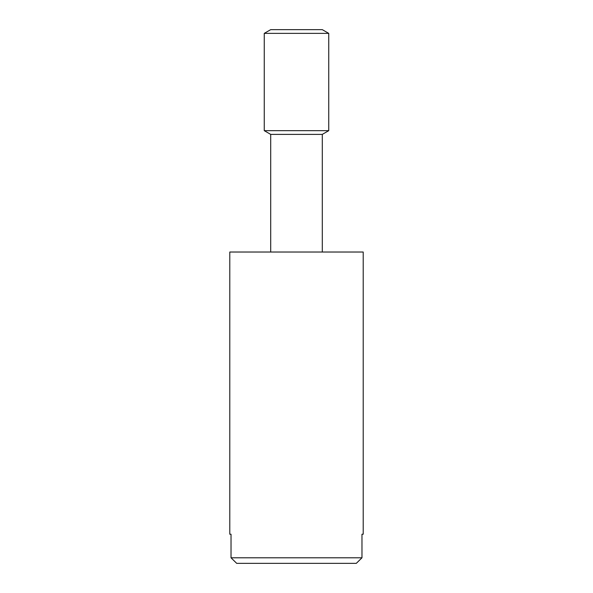 <?xml version="1.0" encoding="UTF-8"?>
<svg xmlns="http://www.w3.org/2000/svg" width="593" height="593" viewBox="0 0 593 593"><rect width="100%" height="100%" fill="white"/><g stroke="black" fill="none" stroke-linecap="round" stroke-linejoin="round"><path stroke-width="0.89" d="M322.296 252.025L322.296 134.389L270.704 134.389L270.704 252.025M322.296 134.389L328.744 130.668L264.256 130.668L270.704 134.389M264.256 33.371L270.704 29.65L322.296 29.65L328.744 33.371L264.256 33.371L264.256 130.668M328.744 33.371L328.744 130.668M363.212 534.219L361.975 534.219L363.212 534.219L363.212 252.025L229.787 252.025L229.787 534.219L231.025 534.219L229.787 534.219M236.696 563.35L231.025 557.791L361.975 557.791L356.304 563.35L236.696 563.35L231.025 557.791L231.025 534.219M361.975 534.219L361.975 557.791L356.304 563.35"/></g></svg>
